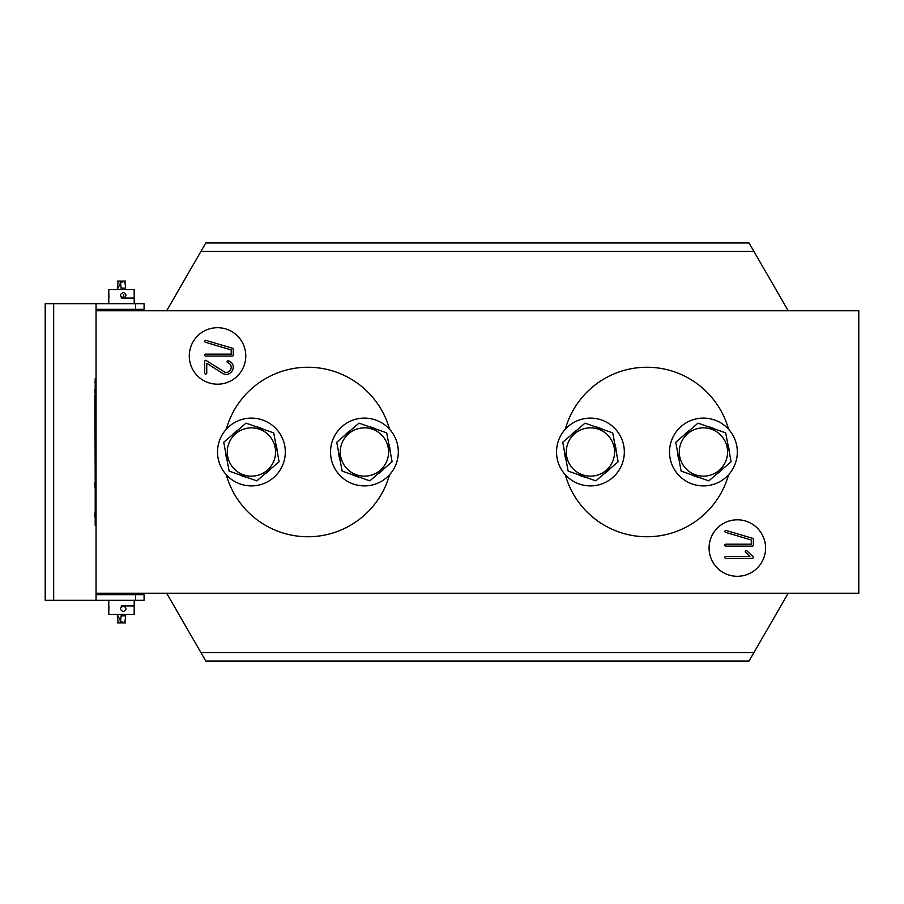 <?xml version="1.0" encoding="UTF-8"?>
<svg xmlns="http://www.w3.org/2000/svg" width="904" height="904" viewBox="0 0 904 904"><rect width="100%" height="100%" fill="white"/><g stroke="black" fill="none" stroke-linecap="round" stroke-linejoin="round"><path stroke-width="1.36" d="M96.05 593.25L858.8 593.25L858.8 310.75L96.05 310.75L96.05 600.312L45.2 600.312L45.2 303.687L45.2 600.312M788.175 310.75L749.032 242.95L205.818 242.95L166.675 310.75M245.775 355.95A28.25 28.25 0 0 0 203.4 331.486A28.25 28.25 0 0 0 203.4 380.414A28.25 28.25 0 0 0 245.775 355.95M765.575 548.05A28.25 28.25 0 0 0 723.2 523.586A28.25 28.25 0 0 0 723.2 572.514A28.25 28.25 0 0 0 765.575 548.05M753.925 251.425L200.925 251.425M166.675 593.25L205.818 661.05L749.032 661.05L788.175 593.25M753.925 652.575L200.925 652.575M205.264 355.995A1.39 1.39 0 0 0 205.728 356.074L232.238 356.074A1.559 1.559 0 0 0 232.723 355.995A0.734 0.734 0 0 0 233.006 355.826L233.074 355.747A0.768 0.768 0 0 0 233.198 355.487A1.492 1.492 0 0 0 233.255 355.091L233.255 349.204A1.232 1.232 0 0 0 232.543 348.266L205.705 340.311A1.073 1.073 0 0 0 205.072 342.085A1.446 1.446 0 0 0 205.434 342.266L231.221 349.95L231.221 354.131L205.728 354.131A1.39 1.39 0 0 0 205.231 354.221A0.689 0.689 0 0 0 204.948 354.424A6.746 6.746 0 0 0 204.835 354.673A2.802 2.802 0 0 0 204.767 354.843L204.7 355.102A1.356 1.356 0 0 0 205.264 355.995M226.282 372.369A4.938 4.938 0 0 1 224.768 372.132L206.293 360.594A0.746 0.746 0 0 0 205.027 360.73A1.559 1.559 0 0 0 204.779 361.069A0.881 0.881 0 0 0 204.7 361.419L204.7 373.205A1.085 1.085 0 0 0 206.677 373.51A0.734 0.734 0 0 0 206.745 373.205L206.745 363.272L222.09 373.069A11.458 11.458 0 0 0 224.418 374.109A6.045 6.045 0 0 0 226.249 374.392A7.085 7.085 0 0 0 226.87 374.358A6.475 6.475 0 0 0 229.424 373.555A7.707 7.707 0 0 0 231.254 372.064A8.791 8.791 0 0 0 232.147 370.889A7.221 7.221 0 0 0 233.13 368.403A7.537 7.537 0 0 0 233.187 366.007A5.978 5.978 0 0 0 230.678 361.962A8.882 8.882 0 0 0 228.418 360.832L228.057 360.775A1.062 1.062 0 0 0 227.062 361.803A2.407 2.407 0 0 0 227.141 362.12A1.288 1.288 0 0 0 227.729 362.685A8.498 8.498 0 0 1 229.119 363.363A4.554 4.554 0 0 1 231.119 368.086A5.447 5.447 0 0 1 230.814 369.081A6.091 6.091 0 0 1 230.35 369.996A5.187 5.187 0 0 1 229.763 370.753A5.763 5.763 0 0 1 229.413 371.126A4.961 4.961 0 0 1 229.051 371.431A4.373 4.373 0 0 1 226.282 372.369M724.906 544.728A2.802 2.802 0 0 0 724.838 544.897L724.782 545.157A1.356 1.356 0 0 0 725.799 546.129L752.309 546.129A1.559 1.559 0 0 0 752.795 546.05A0.734 0.734 0 0 0 753.077 545.88L753.145 545.801A0.768 0.768 0 0 0 753.281 545.541A1.492 1.492 0 0 0 753.337 545.146L753.337 539.259A1.232 1.232 0 0 0 752.625 538.309L725.776 530.365A1.073 1.073 0 0 0 725.155 532.14A1.446 1.446 0 0 0 725.516 532.32L751.292 540.004L751.292 544.185L725.799 544.185A1.39 1.39 0 0 0 725.313 544.276A0.689 0.689 0 0 0 725.019 544.479A6.746 6.746 0 0 0 724.906 544.728M725.776 556.446A1.39 1.39 0 0 0 725.29 556.536A0.689 0.689 0 0 0 725.008 556.728A6.735 6.735 0 0 0 724.884 556.988A2.791 2.791 0 0 0 724.816 557.158L724.759 557.418A1.356 1.356 0 0 0 725.776 558.389L752.354 558.389A1.073 1.073 0 0 0 753.066 556.717L746.919 550.83A5.729 5.729 0 0 0 746.376 550.57L746.218 550.536A1.062 1.062 0 0 0 745.484 552.22L749.868 556.446L725.776 556.446M389.567 429.264A84.75 84.75 0 0 0 226.282 429.264M226.282 474.736A84.75 84.75 0 0 0 389.567 474.736M728.567 429.264A84.75 84.75 0 0 0 565.282 429.264M565.282 474.736A84.75 84.75 0 0 0 728.567 474.736M698.995 428.259A24.148 24.148 0 0 1 726.206 460.034A24.148 24.148 0 0 1 685.085 467.707A24.148 24.148 0 0 1 698.995 428.259M731.11 461.763L708.815 480.86L681.13 471.097L675.74 442.237L698.035 423.14L725.72 432.903L731.11 461.763M722.85 468.837A25.707 25.707 0 0 1 717.075 473.786M698.555 477.244A25.707 25.707 0 0 1 691.39 474.713M679.13 460.407A25.707 25.707 0 0 1 677.729 452.927M684 435.163A25.707 25.707 0 0 1 689.775 430.214M708.295 426.756A25.707 25.707 0 0 1 715.459 429.287M727.72 443.593A25.707 25.707 0 0 1 729.087 450.384L728.986 450.384M737.325 452A33.9 33.9 0 0 1 686.475 481.357A33.9 33.9 0 0 1 686.475 422.643A33.9 33.9 0 0 1 737.325 452M96.05 525.45L95.202 525.45L95.202 378.55L96.05 378.55M95.202 482.239L94.92 395.048M95.202 512.884L95.202 487.493M95.202 513.483L94.92 512.884M95.202 387.002L95.202 384.516M95.202 392.833L94.92 390.562M95.202 393.771L94.92 392.833M94.92 487.414L94.92 482.352M95.202 383.42L94.92 381.85M95.202 387.737L95.202 389.477M95.202 390.325L94.92 389.635M94.92 516.839L94.92 513.585M135.6 594.662L135.6 600.312L144.075 600.312L144.075 594.662L96.05 594.662M96.05 309.337L144.075 309.337L144.075 303.687L45.2 303.687M135.6 600.312L96.05 600.312M96.05 303.687L96.05 310.75M123.283 605.962C126.831 607.85 126.831 609.725 123.283 611.612C119.622 609.725 119.622 607.85 123.283 605.962M108.762 610.957L108.887 605.962L108.762 614.437L134.188 614.437L134.188 600.312M121.475 605.962L134.063 605.962M117.486 615.85C117.644 620.359 118.062 622.72 118.729 622.912L119.746 622.912C120.413 622.72 120.831 620.359 121 615.85L125.464 615.85C125.306 620.359 124.888 622.72 124.221 622.912L123.204 622.912L124.221 622.912M122.842 297.54L123.848 294.862M123.283 298.037C119.622 296.15 119.622 294.275 123.283 292.387C126.831 294.275 126.831 296.15 123.283 298.037M134.188 303.687L134.188 289.562L108.762 289.562L108.887 298.037L108.762 293.043M134.063 298.037L121.475 298.037M124.221 281.087L123.204 281.087L124.221 281.087C124.888 281.28 125.306 283.641 125.464 288.15L121 288.15C120.831 283.641 120.413 281.28 119.746 281.087L118.729 281.087C118.062 281.28 117.644 283.641 117.486 288.15M585.995 428.259A24.148 24.148 0 0 1 613.206 460.034A24.148 24.148 0 0 1 572.085 467.707A24.148 24.148 0 0 1 585.995 428.259M618.11 461.763L595.815 480.86L568.13 471.097L562.74 442.237L585.035 423.14L612.72 432.903L618.11 461.763M609.85 468.837A25.707 25.707 0 0 1 604.075 473.786M585.555 477.244A25.707 25.707 0 0 1 578.39 474.713M566.13 460.407A25.707 25.707 0 0 1 564.729 452.927M571 435.163A25.707 25.707 0 0 1 576.775 430.214M595.295 426.756A25.707 25.707 0 0 1 602.459 429.287M614.72 443.593A25.707 25.707 0 0 1 616.087 450.384L615.986 450.384M624.325 452A33.9 33.9 0 0 1 573.475 481.357A33.9 33.9 0 0 1 573.475 422.643A33.9 33.9 0 0 1 624.325 452M359.995 428.259A24.148 24.148 0 0 1 387.206 460.034A24.148 24.148 0 0 1 346.085 467.707A24.148 24.148 0 0 1 359.995 428.259M392.11 461.763L369.815 480.86L342.13 471.097L336.74 442.237L359.035 423.14L386.72 432.903L392.11 461.763M383.85 468.837A25.707 25.707 0 0 1 378.075 473.786M359.555 477.244A25.707 25.707 0 0 1 352.39 474.713M340.13 460.407A25.707 25.707 0 0 1 338.729 452.927M345 435.163A25.707 25.707 0 0 1 350.775 430.214M369.295 426.756A25.707 25.707 0 0 1 376.459 429.287M388.72 443.593A25.707 25.707 0 0 1 390.087 450.384L389.986 450.384M398.325 452A33.9 33.9 0 0 1 347.475 481.357A33.9 33.9 0 0 1 347.475 422.643A33.9 33.9 0 0 1 398.325 452M285.325 452A33.9 33.9 0 0 1 234.475 481.357A33.9 33.9 0 0 1 234.475 422.643A33.9 33.9 0 0 1 285.325 452M270.85 468.837A25.707 25.707 0 0 1 265.075 473.786M246.555 477.244A25.707 25.707 0 0 1 239.39 474.713M227.13 460.407A25.707 25.707 0 0 1 225.729 452.927M232 435.163A25.707 25.707 0 0 1 237.775 430.214M256.295 426.756A25.707 25.707 0 0 1 263.459 429.287M275.72 443.593A25.707 25.707 0 0 1 277.087 450.384L276.986 450.384M246.995 428.259A24.148 24.148 0 0 1 274.206 460.034A24.148 24.148 0 0 1 233.085 467.707A24.148 24.148 0 0 1 246.995 428.259M279.11 461.763L256.815 480.86L229.13 471.097L223.74 442.237L246.035 423.14L273.72 432.903L279.11 461.763M135.6 309.337L135.6 303.687M53.675 303.687L53.675 600.312M108.762 606.618L108.762 600.312M125.712 622.912L117.237 622.912L125.712 622.912L121.475 621.782L117.237 622.912M125.712 605.962L122.074 605.962M121.159 606.923L123.125 606.369M117.237 614.437L120.537 621.15M125.453 616.539L125.712 614.437M128.537 594.662L128.537 593.25M114.412 594.662L114.412 593.25M108.762 297.382L108.762 303.687M122.074 298.037L125.712 298.037M117.237 281.087L125.712 281.087L117.237 281.087L121.475 282.217L125.712 281.087M123.125 297.631L121.159 297.077M125.712 289.562L125.453 287.461M120.537 282.85L117.237 289.562M114.412 309.337L114.412 310.75M128.537 309.337L128.537 310.75"/></g></svg>
